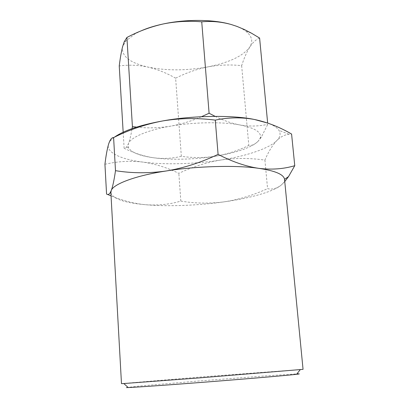 <?xml version="1.0" encoding="UTF-8"?>
<svg xmlns="http://www.w3.org/2000/svg" width="408" height="408" viewBox="0 0 408 408"><rect width="100%" height="100%" fill="white"/><g stroke="black" fill="none" stroke-linecap="round" stroke-linejoin="round"><path stroke-width="0.31" stroke-dasharray="2.04 1.53" d="M259.61 38.061C256.086 39.433 252.807 42.432 249.767 47.068C246.758 51.979 244.05 58.181 241.653 65.657C230.291 64.459 219.009 64.872 207.825 66.892C196.641 69.187 185.91 72.956 175.634 78.198L181.336 156.3C192.499 157.962 203.745 157.957 215.087 156.29C225.476 154.632 234.544 152.464 242.301 149.777C250.012 147.074 255.377 144.126 258.407 140.939C255.209 144.254 252.006 145.768 248.809 145.483C237.67 150.781 226.43 154.382 215.087 156.29C195.58 159.502 170.299 160.176 153.887 157.814C140.413 156.009 132.034 152.781 128.744 148.13L128.066 145.947L128.438 143.718C130.132 137.598 147.844 129.892 170.641 126.148C192.887 122.099 223.263 121.64 239.879 124.955C254.786 127.893 261.61 132.166 260.345 137.776L258.407 140.939L261.324 137.124L267.77 124.302L267.653 123.027M114.373 137.21C111.394 139.454 109.528 141.617 108.763 143.692L108.605 144.141C105.514 152.215 121.008 159.487 142.759 162.068C163.924 164.975 195.835 164.082 220.631 160.048C245.708 156.29 269.591 148.359 276.828 140.546C280.281 137.165 280.974 133.753 278.914 130.3C277.154 127.663 273.595 125.302 268.229 123.226M241.653 65.657L248.809 145.483M181.336 156.3C172.671 158.457 163.516 158.962 153.887 157.814C144.213 156.407 134.288 153.23 124.124 148.282L126.556 147.13L128.438 143.718C129.724 140.367 130.937 135.329 132.08 128.591M215.113 116.351C223.411 120.503 231.668 123.369 239.879 124.955C249.747 126.577 259.044 126.363 267.77 124.302M136.593 127.102C147.645 128.347 158.998 128.025 170.641 126.148C181.188 124.241 191.469 121.094 201.486 116.698M104.938 164.291C117.667 161.333 130.274 160.589 142.759 162.068C155.224 163.889 167.249 167.652 178.832 173.364C192.158 166.959 206.091 162.522 220.631 160.048C235.171 157.927 249.936 157.942 264.914 160.099C268.382 151.858 272.355 145.34 276.828 140.546C280.531 136.879 284.534 134.783 288.839 134.263L291.587 134.059M229.357 23.995L231.05 24.46C237.614 26.367 242.673 28.723 246.223 31.528C252.057 36.389 253.24 41.57 249.767 47.068C243.081 56.029 229.102 62.638 207.825 66.892C186.39 70.778 166.398 70.829 147.859 67.055C138.241 65.045 128.704 64.678 119.238 65.958M175.634 78.198C166.622 73.027 157.366 69.309 147.859 67.055C129.688 62.827 121.263 56.069 122.579 46.782L125.858 40.999L135.104 33.854L140.24 31.243M123.165 132.166L124.124 148.282M106.559 194.004L107.62 194.458M111.052 195.865C122.767 200.665 134.237 203.612 145.472 204.714C158.075 205.601 169.861 204.393 180.831 201.083L178.832 173.364M264.914 160.099L267.572 188.618C271.942 189.802 276.461 188.644 281.132 185.15L284.759 181.591M180.831 201.083C194.907 203.475 209.324 203.735 224.079 201.853C238.843 199.594 253.343 195.182 267.572 188.618M110.874 192.688L110.92 193.03C113.215 198.966 124.731 202.858 145.472 204.714C166.801 206.739 198.997 205.515 224.079 201.853C249.436 198.416 273.676 191.607 281.132 185.15C283.397 183.34 284.544 181.499 284.57 179.632M121.482 383.632L200.032 377.043L303.052 369.342M126.378 387.6L139.006 386.09L196.814 381.164L263.961 376.018L296.891 373.886M126.556 147.13L128.744 148.13M261.324 137.124L260.345 137.776M288.839 134.263L278.914 130.3M251.471 33.186L246.223 31.528M124.205 41.815L125.858 40.999"/><path stroke-width="0.61" d="M268.229 123.226L254.281 119.447C232.79 114.934 192.311 115.464 162.909 120.906C140.153 125.016 123.976 130.448 114.373 137.21M267.653 123.027L259.61 38.061L251.471 33.186L244.254 29.473L236.956 26.403L231.05 24.46C221.182 21.772 211.41 20.895 201.731 21.828L209.1 113.246L215.113 116.351M201.486 116.698L209.1 113.246M132.08 128.591L132.416 126.633L136.593 127.102M284.759 181.591L288.533 176.588L294.76 165.684L291.587 134.059C279.618 127.026 267.179 122.16 254.281 119.447C241.429 117.137 228.429 117.361 215.276 120.125C197.569 117.825 180.112 118.085 162.909 120.906C145.784 124.129 129.346 129.688 113.603 137.583C111.782 137.46 110.165 139.5 108.747 143.698L108.605 144.141C107.166 149.073 105.942 155.79 104.938 164.291L106.559 194.004C107.778 194.973 108.997 194.54 110.226 192.698L110.894 193.02M132.416 126.633L126.913 37.465L124.205 41.815L122.579 46.782C121.298 51.842 120.187 58.237 119.238 65.958L123.165 132.166M126.913 37.465C138.587 31.278 150.741 26.765 163.384 23.929C176.083 21.389 188.863 20.691 201.731 21.828M107.62 194.458L111.052 195.865M113.603 137.583L115.489 170.677C114.138 180.117 112.705 186.793 111.195 190.699L110.226 192.698M215.276 120.125L218.086 154.372C201.047 162.517 183.809 168.045 166.372 170.962C148.879 173.431 131.922 173.334 115.489 170.677M294.76 165.684C283.713 168.999 271.713 169.891 258.754 168.351C245.698 166.367 232.142 161.711 218.086 154.372M140.24 31.243C146.773 28.264 154.489 25.826 163.384 23.929C185.324 19.207 211.946 19.303 229.357 23.995M284.57 179.632L284.509 179.025C283.33 174.242 274.742 170.687 258.754 168.351C237.125 165.011 196.177 166.071 166.372 170.962C135.782 175.522 112.781 184.243 111.195 190.699L110.874 192.688L121.482 383.632L123.813 383.546L128.219 387.554L126.378 387.6M284.509 179.025L303.052 369.342L200.486 377.818L123.813 383.546M296.891 373.886C300.212 373.754 300.099 373.896 296.56 374.309C287.722 375.34 251.853 378.445 211.701 381.602C171.559 384.764 136.313 387.258 128.219 387.554M288.533 176.588L284.555 179.367M300.273 369.653L296.56 374.309"/></g></svg>
